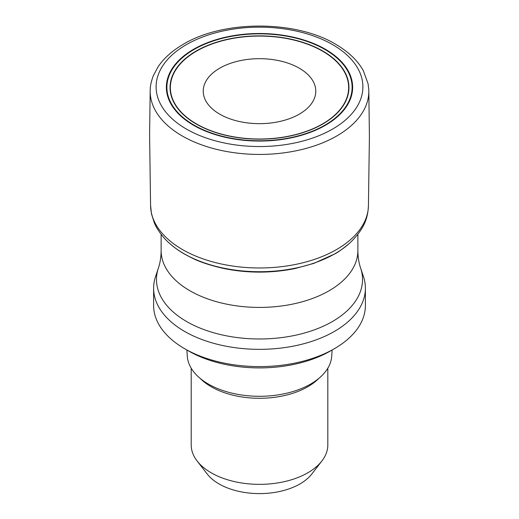 <?xml version="1.0" encoding="UTF-8"?>
<svg xmlns="http://www.w3.org/2000/svg" width="519" height="519" viewBox="0 0 519 519"><rect width="100%" height="100%" fill="white"/><g stroke="black" fill="none" stroke-linecap="round" stroke-linejoin="round"><path stroke-width="0.78" d="M365.389 288.207A105.889 61.132 0 0 1 334.379 331.433A105.889 61.132 180 0 1 218.986 344.687A105.889 61.132 180 0 1 153.618 288.207A105.889 61.132 180 0 1 155.538 276.627L158.34 268.226A103.028 59.484 180 0 0 211.201 332.037A103.028 59.484 180 0 0 332.355 321.559A103.028 59.484 180 0 0 360.666 268.226L363.475 276.627A105.889 61.132 0 0 1 365.389 288.207L365.389 305.47A105.889 61.132 0 0 1 334.379 348.697L330.512 350.928L334.379 348.697A105.889 61.132 0 0 1 184.628 348.697A105.889 61.132 0 0 1 153.618 305.47L153.618 288.207M184.628 348.697L188.494 350.928A100.42 57.979 0 0 0 330.512 350.928M186.879 349.994L187.275 356.105A72.284 41.734 180 0 0 233.083 393.402A72.284 41.734 180 0 0 310.615 384.066A72.284 41.734 0 0 0 331.732 356.105L332.128 349.994M321.864 461.015L311.783 474.035A57.272 33.067 0 0 1 300.001 483.916A57.272 33.067 180 0 1 207.224 474.035L197.142 461.015A68.313 39.438 180 0 0 307.806 472.803A68.313 39.438 0 0 0 321.864 461.015A68.313 39.438 0 0 0 327.82 444.919L327.82 368.192M197.142 461.015A68.313 39.438 180 0 1 191.193 444.919L191.193 368.192M322.753 124.028A89.443 51.641 180 0 1 196.253 124.028A89.443 51.641 180 0 1 196.253 50.998A89.443 51.641 0 0 1 322.753 50.998A89.443 51.641 0 0 1 322.753 124.028M299.294 114.148A56.273 32.489 180 0 1 233.141 119.876A56.273 32.489 180 0 1 204.239 85.051A56.273 32.489 180 0 1 219.712 68.197A56.273 32.489 0 0 1 276.024 60.113A56.273 32.489 0 0 1 314.767 85.051A56.273 32.489 0 0 1 299.294 114.148M357.876 234.341L357.876 250.625A98.37 56.792 180 0 1 329.065 290.783A98.37 56.792 180 0 1 221.86 303.096A98.37 56.792 180 0 1 161.13 250.625C161.065 257.126 160.131 262.997 158.34 268.226M318.867 378.364A68.313 39.438 0 0 1 307.806 386.733A68.313 39.438 180 0 1 200.139 378.364M368.438 205.193A108.938 62.896 0 0 1 336.533 249.555A108.938 62.896 180 0 1 217.902 263.211A108.938 62.896 180 0 1 150.568 205.193L149.589 134.804L150.199 90.105A109.321 63.117 180 0 1 150.212 89.793C150.218 86.005 151.23 81.366 153.254 75.878L158.055 66.834C163.92 58.141 172.366 50.609 183.395 44.232C223.741 19.839 296.511 20.053 336.422 44.705C349.028 52.25 358.006 60.95 363.365 70.824L368.081 83.741L368.795 89.793A109.321 63.117 0 0 1 368.808 90.105L369.411 136.445L368.438 205.193C367.965 215.839 366.103 227.419 349.469 243.353A106.927 61.735 0 0 0 349.508 243.32C342.397 249.159 337.441 252.714 334.645 253.979L313.794 263.393L295.233 268.498C271.612 273.286 247.972 273.318 224.305 268.608C210.299 265.436 199.51 261.887 191.926 257.956C181.916 252.915 177.673 250.294 169.499 243.32A106.927 61.735 180 0 0 169.538 243.353C162.648 237.533 156.401 228.224 154.331 222.885L151.47 213.854L150.568 205.193M368.808 90.105A109.321 63.117 0 0 1 336.805 135.946A109.321 63.117 180 0 1 216.702 149.394A109.321 63.117 180 0 1 150.199 90.105M332.614 129.056A103.398 59.698 0 0 0 332.614 44.634A103.398 59.698 0 0 0 186.392 44.634A103.398 59.698 180 0 0 186.392 129.056A103.398 59.698 180 0 0 332.614 129.056M325.368 125.313A93.148 53.781 180 0 1 193.639 125.313A93.148 53.781 180 0 1 193.639 49.26A93.148 53.781 0 0 1 325.368 49.26A93.148 53.781 0 0 1 325.368 125.313M324.985 125.111A92.609 53.463 0 0 0 324.985 49.5A92.609 53.463 0 0 0 194.022 49.5A92.609 53.463 180 0 0 194.022 125.111A92.609 53.463 180 0 0 324.985 125.111M322.539 123.937A89.138 51.465 0 0 0 322.539 51.154A89.138 51.465 0 0 0 196.474 51.154A89.138 51.465 180 0 0 196.474 123.937A89.138 51.465 180 0 0 322.539 123.937M169.538 243.353A106.927 61.735 180 0 0 335.112 253.648A106.927 61.735 0 0 0 349.469 243.353M357.876 250.625C357.948 257.126 358.876 262.997 360.666 268.226M161.13 234.341L161.13 250.625"/></g></svg>

